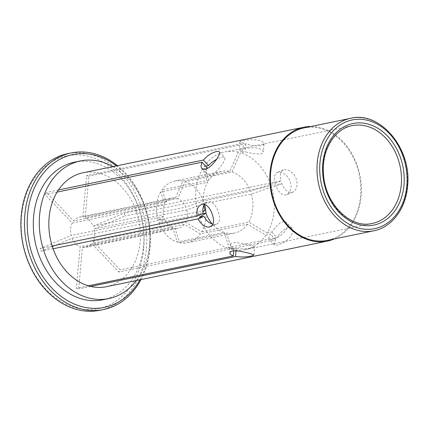 <?xml version="1.0" encoding="UTF-8"?>
<svg xmlns="http://www.w3.org/2000/svg" width="429" height="429" viewBox="0 0 429 429"><rect width="100%" height="100%" fill="white"/><g stroke="black" fill="none" stroke-linecap="round" stroke-linejoin="round"><path stroke-width="0.32" stroke-dasharray="2.15 1.61" d="M143.71 248.563A78.014 60.628 -101.7 0 1 46.171 289.554A78.014 60.628 -101.7 0 1 58.097 158.548A78.014 60.628 -101.7 0 1 143.71 248.563M54.874 245.468L72.061 238.24A15.385 11.958 78.3 0 0 80.169 246.766L76.389 288.293L78.668 288.905L82.443 247.377A15.385 11.958 78.3 0 0 85.768 247.292A15.385 11.958 78.3 0 0 91.683 243.495L118.822 272.029L120.179 269.889L93.045 241.355A15.385 11.958 78.3 0 0 94.171 228.952L125.086 215.959L124.174 213.213L93.259 226.206A15.385 11.958 78.3 0 0 85.146 217.68L88.926 176.153L86.653 175.541L82.872 217.069A15.385 11.958 78.3 0 0 79.553 217.154A15.385 11.958 78.3 0 0 73.638 220.951L46.498 192.417L45.136 194.557L72.276 223.091A15.385 11.958 78.3 0 0 71.144 235.494L40.229 248.488L41.146 251.233L52.343 246.53M139.967 279.772A78.014 60.628 78.3 0 0 116.468 165.873M74.437 162.178A70.259 54.606 -101.7 0 1 143.613 245.71A70.259 54.606 -101.7 0 1 102.826 299.801M136.106 210.752L137.023 213.497L281.923 183.601C284.443 189.795 287.73 192.766 291.784 192.524L294.117 191.35L295.93 188.991L296.97 185.687L296.986 181.826L295.903 177.96L293.886 174.539L291.178 171.831L288.106 170.093L284.159 169.643L282.025 170.731L280.716 172.882L280.282 175.933L281.011 180.856L136.106 210.752A58.146 45.19 78.3 0 0 100.874 173.707L98.595 173.096A58.146 45.19 78.3 0 0 82.856 172.812M132.116 267.412L130.765 269.562L275.659 239.655L274.41 242.208L274.077 244.047L274.78 245.082L277.29 245.125L283.408 242.605L286.754 240.337L289.698 237.559L291.774 234.593L292.782 231.767L292.68 229.376L291.532 227.751L288.62 227.322C284.465 228.78 280.598 232.18 277.016 237.521L132.116 267.412A58.146 45.19 78.3 0 0 136.304 258.741A58.146 45.19 78.3 0 0 137.023 213.497M106.354 286.706A58.146 45.19 78.3 0 0 130.754 269.551M136.374 280.512A70.259 54.606 78.3 0 0 149.587 244.476A70.259 54.606 78.3 0 0 112.875 166.618M304.011 127.928A57.422 44.627 -101.7 0 1 360.548 196.192A57.422 44.627 -101.7 0 1 327.214 240.401M334.191 238.964A58.146 45.19 78.3 0 0 357.309 213.149A58.146 45.19 78.3 0 0 352.799 155.384A58.146 45.19 78.3 0 0 310.987 126.491M93.045 241.355L185.628 222.26L201.828 231.783A31.499 24.48 78.3 0 0 205.984 213.336M204.547 204.295A31.499 24.48 78.3 0 0 204.386 203.721L186.76 209.851L94.171 228.952M186.76 209.851A15.385 11.958 -101.7 0 1 185.634 222.254M201.828 231.783L248.772 222.099L267.262 232.968A49.909 38.787 78.3 0 0 271.444 187.039L251.324 194.037L204.386 203.721M251.324 194.037A31.499 24.48 -101.7 0 1 248.772 222.099M203.469 200.976A31.499 24.48 78.3 0 0 185.13 181.692L177.74 198.579A15.385 11.958 -101.7 0 1 185.848 207.105L203.469 200.976L250.407 191.291L270.527 184.293L275.059 183.36L274.356 179.644L274.437 176.41L275.407 173.906L277.3 172.431L279.88 172.131L282.84 172.978L285.88 174.935L288.556 177.917L290.385 181.569L291.13 185.398L290.808 189.055L289.511 192.187L287.451 194.342L285.001 195.179L282.507 194.653L280.099 192.878L277.895 190.004L275.976 186.106L271.444 187.039M270.527 184.293A49.909 38.787 78.3 0 0 240.513 152.735L232.068 172.008L185.13 181.692M238.24 152.129A49.909 38.787 78.3 0 0 224.893 151.92A49.909 38.787 78.3 0 0 204.048 166.5L208.902 180.18A31.499 24.48 -101.7 0 1 221.793 171.359A31.499 24.48 -101.7 0 1 229.794 171.396L238.24 152.129L242.771 151.19L239.275 149.957L239.446 149.496L247.077 148.021L255.121 147.801L258.789 148.407L261.459 149.469L262.993 150.831L263.245 152.257L262.151 153.426L259.861 154.059L252.997 153.603L245.05 151.802L240.513 152.735M205.743 166.146L204.048 166.5M206.714 168.865L206.285 170.565L206.483 172.973L207.733 174.592L209.813 175.086L212.35 174.362L215.079 172.576L217.862 169.932L222.721 163.615L225.016 158.837L224.753 157.448L223.498 157.014L221.208 157.346L216.913 159.02M203.85 205.341A31.499 24.48 -101.7 0 1 207.539 182.314L202.686 168.635L207.223 167.701M202.686 168.635A49.909 38.787 78.3 0 0 198.509 214.559L202.756 211.819M203.04 213.626L198.509 214.559M212.907 224.362L214.967 224.565L217.31 223.852L218.838 222.077L219.519 219.353L219.337 215.857L218.393 212.023L216.881 208.349L214.924 205.164L212.596 202.783L210.022 201.582L207.266 201.861L204.472 204.274M199.421 217.305A49.909 38.787 78.3 0 0 229.435 248.863L224.244 232.405L177.3 242.09L172.758 227.665A15.385 11.958 -101.7 0 1 164.65 219.139L158.966 222.807L202.627 213.803M82.443 247.377L175.032 228.276L179.579 242.701L226.517 233.017L231.708 249.474L236.245 248.536L239.993 248.949L247.957 248.504L253.555 247.479L254.665 246.906L252.772 245.973L242.632 243.409L235.146 242.53L232.454 242.927L230.899 243.865L230.539 244.712L231.574 246.637L233.971 247.93L229.435 248.863M231.708 249.474A49.909 38.787 78.3 0 0 245.061 249.683A49.909 38.787 78.3 0 0 265.905 235.103L247.41 224.233L200.472 233.918L184.272 224.394L91.683 243.495M267.262 232.968L271.798 232.03L276.807 225.874L279.665 223.412L282.454 221.911L284.84 221.621L286.647 222.528L287.532 224.356L287.382 227.005L286.052 229.976L283.741 232.84L280.722 235.382L277.3 237.462L271.289 239.602L269.546 239.516L268.806 238.631L269.09 236.894L270.436 234.17L265.905 235.103M140.953 279.569A79.955 62.135 78.3 0 0 150.005 247.983A79.955 62.135 78.3 0 0 117.455 165.674M67.702 153.673A79.955 62.135 -101.7 0 1 146.418 248.723A79.955 62.135 -101.7 0 1 100.011 310.28M100.874 173.707L245.774 143.812C251.684 145.506 256.901 146.15 261.417 145.737L263.352 144.959L264.044 143.844L263.422 142.39L261.481 141.103L258.478 140.176L250.788 139.682L243.479 140.465L240.551 141.168L239.913 141.677L243.5 143.2L98.595 173.096M132.127 267.428L120.179 269.889M271.798 232.03L277.016 237.521M130.765 269.562L118.822 272.029M275.659 239.655L270.436 234.17M90.61 286.438L78.668 288.905M236.245 248.536L236.047 250.724M184.272 224.394A15.385 11.958 -101.7 0 1 178.357 228.19A15.385 11.958 -101.7 0 1 175.037 228.276M179.579 242.701A31.499 24.48 78.3 0 0 187.58 242.739A31.499 24.48 78.3 0 0 200.472 233.918M247.41 224.233A31.499 24.48 -101.7 0 1 234.518 233.054A31.499 24.48 -101.7 0 1 226.517 233.017M233.714 250.756L233.971 247.93M88.336 285.832L76.389 288.293M204.987 210.376L158.049 220.061L163.739 216.393A15.385 11.958 -101.7 0 1 164.865 203.989L160.602 191.999L207.539 182.314M160.602 191.999A31.499 24.48 78.3 0 0 158.049 220.061M72.276 223.091L164.865 203.989M163.733 216.398L71.144 235.494M158.966 222.807A31.499 24.48 78.3 0 0 177.3 242.09M224.244 232.405A31.499 24.48 -101.7 0 1 212.403 224.228M72.061 238.24L164.65 219.144M172.758 227.665L80.169 246.766M53.094 248.772L41.146 251.233M52.177 246.026L40.229 248.488M208.902 180.18L161.964 189.865L166.227 201.85A15.385 11.958 -101.7 0 1 172.142 198.053A15.385 11.958 -101.7 0 1 175.461 197.967L82.872 217.069M175.461 197.973L182.856 181.081L229.794 171.396M182.856 181.081A31.499 24.48 78.3 0 0 174.855 181.043A31.499 24.48 78.3 0 0 161.964 189.865M166.221 201.85L73.638 220.951M242.771 151.19L243.5 143.2M245.774 143.812L245.05 151.802M98.6 173.08L86.653 175.541M100.874 173.686L88.926 176.153M58.446 189.956L46.498 192.417M57.084 192.09L45.136 194.557M232.068 172.008A31.499 24.48 -101.7 0 1 250.407 191.291M93.259 226.206L185.843 207.105M177.735 198.579L85.146 217.68M136.116 210.746L124.174 213.213M137.033 213.492L125.086 215.959M281.923 183.601L275.976 186.106M275.059 183.36L281.011 180.856M245.061 249.683L372.286 223.434A49.909 38.787 -101.7 0 1 358.939 223.225A49.909 38.787 -101.7 0 1 323.053 173.943A49.909 38.787 -101.7 0 1 352.118 125.67L224.893 151.92M373.804 230.791A57.422 44.627 78.3 0 0 407.137 186.583A57.422 44.627 78.3 0 0 350.6 118.318M85.768 247.292L178.357 228.19M187.58 242.739L234.518 233.054M253.925 255.024L254.665 246.906M229.788 252.917L230.539 244.712M291.967 228.115L286.647 222.528M274.485 244.895L269.09 239.226M210.553 226.764L216.65 224.201M201.099 204.451L207.266 201.861M174.855 181.043L221.793 171.359M79.553 217.154L172.142 198.053M201.802 168.474L207.196 174.142M219.434 151.855L224.753 157.448M239.924 141.554L239.178 149.764M264.044 143.844L263.304 151.963M283.354 169.884L277.193 172.474M292.68 192.246L286.577 194.809"/><path stroke-width="0.64" d="M52.343 246.53L54.874 245.468M116.468 165.873A78.014 60.628 78.3 0 0 27.585 214.65A78.014 60.628 78.3 0 0 67.744 300.756A78.014 60.628 78.3 0 0 139.967 279.772M108.8 298.573L102.826 299.801A70.259 54.606 -101.7 0 1 35.157 242.026A70.259 54.606 -101.7 0 1 74.437 162.178L80.411 160.945A70.259 54.606 78.3 0 0 39.624 215.042A70.259 54.606 78.3 0 0 108.8 298.573A70.259 54.606 78.3 0 0 136.374 280.512M53.105 248.766L52.177 246.026L197.093 216.125L196.745 212.253L197.442 208.751L199.045 205.99L202.059 204.15L204.606 204.317L207.121 205.781L209.443 208.392L211.395 211.846L212.789 215.648L213.492 219.342L213.411 222.624L212.446 225.198L209.684 227.027C205.153 227.483 201.265 224.764 198.01 218.87L53.105 248.766A58.146 45.19 78.3 0 0 88.336 285.811L90.616 286.422A58.146 45.19 78.3 0 0 106.354 286.706L327.359 241.114A58.146 45.19 78.3 0 0 334.191 238.964M52.177 246.026L52.188 246.021A58.146 45.19 78.3 0 1 57.095 192.101L58.446 189.956L203.362 160.071C207.561 155.411 211.964 152.568 216.554 151.55L218.597 151.442L219.643 152.166L219.659 153.743L216.918 159.014L211.91 165.079L209.014 167.541L205.223 169.353L203.008 169.273L201.512 168.082L200.97 165.948L202 162.21L57.095 192.101M310.987 126.491A58.146 45.19 78.3 0 0 303.866 127.215L82.856 172.812A58.146 45.19 78.3 0 0 58.457 189.967M112.875 166.618A70.259 54.606 78.3 0 0 80.411 160.945M373.804 230.791L327.214 240.401A57.422 44.627 -101.7 0 1 271.911 193.179A57.422 44.627 -101.7 0 1 304.011 127.928L350.6 118.318A57.422 44.627 78.3 0 0 317.272 162.527A57.422 44.627 78.3 0 0 373.804 230.791C391.731 227.397 405.748 208.875 407.55 186.352C412.194 149.035 380.207 110.634 350.6 118.318M303.866 127.215A58.146 45.19 78.3 0 0 270.109 171.986A58.146 45.19 78.3 0 0 327.359 241.114M205.984 213.336A31.499 24.48 78.3 0 0 204.547 204.295M216.913 159.02L211.556 162.5L208.58 165.562L205.743 166.146M202 162.21L207.223 167.701L206.714 168.865M202.627 213.803L205.904 213.122L199.421 217.305L203.957 216.372L206.065 219.793L208.859 222.436L212.907 224.362M204.472 204.274L203.603 205.882L202.745 209.39L203.04 213.626L197.093 216.125M117.455 165.674A79.955 62.135 78.3 0 0 71.284 152.933A79.955 62.135 78.3 0 0 24.871 214.489A79.955 62.135 78.3 0 0 103.593 309.54A79.955 62.135 78.3 0 0 140.953 279.569M103.593 309.54L100.011 310.28A79.955 62.135 -101.7 0 1 23 244.53A79.955 62.135 -101.7 0 1 67.702 153.673L71.284 152.933M88.336 285.811L233.242 255.92L230.936 254.74L229.858 253.378L230.116 252.075L232.421 250.938L239.007 251.003L250.214 253.432L253.925 255.024L251.383 256.011C246.82 257.078 241.532 257.25 235.516 256.526L90.616 286.422M236.047 250.724L235.516 256.526M233.242 255.92L233.714 250.756M202.756 211.819L204.987 210.376A31.499 24.48 -101.7 0 1 203.85 205.341M212.403 224.228A31.499 24.48 -101.7 0 1 205.904 213.122M203.957 216.372L198.01 218.87M203.362 160.071L208.58 165.562M352.118 125.67A49.909 38.787 -101.7 0 1 366.607 126.164A49.909 38.787 -101.7 0 1 401.399 175.885A49.909 38.787 -101.7 0 1 372.286 223.434C350.766 229.032 325.193 204.279 323.52 174.501C321.208 150.531 334.475 128.743 352.118 125.67M367.975 124.04A51.85 40.294 -101.7 0 1 396.246 208.848A51.85 40.294 -101.7 0 1 325.976 190.036A51.85 40.294 -101.7 0 1 367.975 124.04M319.98 162.682A55.48 43.12 78.3 0 0 358.505 228.099A55.48 43.12 78.3 0 0 406.815 185.929A55.48 43.12 78.3 0 0 368.291 120.517A55.48 43.12 78.3 0 0 319.98 162.682"/></g></svg>
